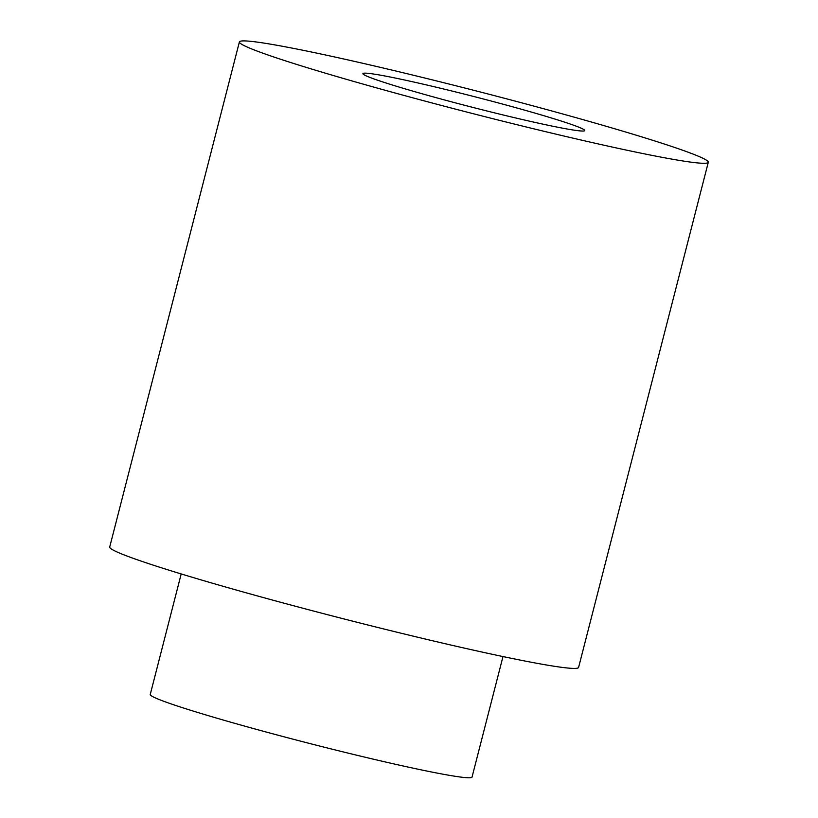 <?xml version="1.0" encoding="UTF-8"?>
<svg xmlns="http://www.w3.org/2000/svg" width="818" height="818" viewBox="0 0 818 818"><rect width="100%" height="100%" fill="white"/><g stroke="black" fill="none" stroke-linecap="round" stroke-linejoin="round"><path stroke-width="1.23" d="M708.296 162.291L578.602 667.406A242.056 11.401 -165.6 0 1 369.91 625.514A242.056 11.401 -165.6 0 1 109.704 547.017L239.398 41.902A242.056 11.401 -165.6 0 1 476.679 91.054A242.056 11.401 -165.6 0 1 708.296 162.291A242.056 11.401 -165.6 0 1 499.604 120.389A242.056 11.401 -165.6 0 1 239.398 41.902M461.659 93.436A114.53 5.399 -165.6 0 1 584.584 130.788A114.53 5.399 -165.6 0 1 472.507 107.322A114.53 5.399 -165.6 0 1 362.977 73.896A114.53 5.399 -165.6 0 1 461.659 93.436M181.197 573.929L150.246 694.472A166.115 7.822 14.4 0 0 309.194 743.368A166.115 7.822 14.4 0 0 472.037 777.1L502.988 656.557"/></g></svg>
